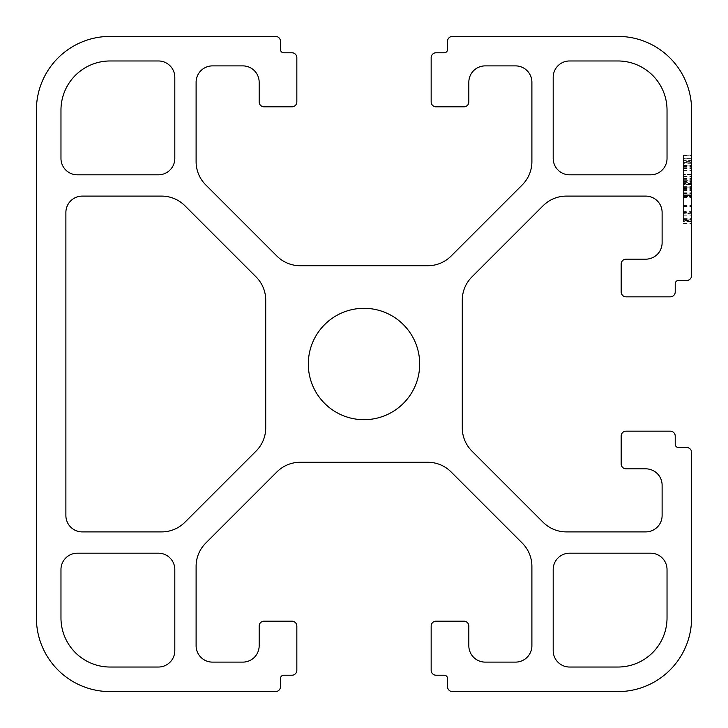 <?xml version="1.0" encoding="UTF-8"?>
<svg xmlns="http://www.w3.org/2000/svg" width="728" height="728" viewBox="0 0 728 728"><rect width="100%" height="100%" fill="white"/><g stroke="black" fill="none" stroke-linecap="round" stroke-linejoin="round"><path stroke-width="0.55" stroke-dasharray="3.64 2.73" d="M419.692 364A55.692 55.692 0 0 1 364 419.692A55.692 55.692 0 0 1 308.308 364A55.692 55.692 0 0 1 364 308.308A55.692 55.692 0 0 1 419.692 364M691.6 220.448L691.6 190.19L691.6 220.448L683.41 220.448L683.41 214.924L691.6 214.924L683.41 214.924L683.41 219.865L691.6 219.865L691.6 194.84L691.6 220.156L691.6 195.423L691.6 219.865L683.41 219.865L683.41 221.612L691.6 221.612M683.41 187.86L683.41 219.574L683.41 192.228L683.41 194.84L691.6 194.84L691.6 195.714L691.6 155.273L691.6 194.84L691.6 192.228L691.6 194.84L683.41 194.84L691.6 194.84L683.41 194.84L683.41 186.113L691.6 186.113L683.41 186.113L683.41 187.86L691.6 187.86M691.6 275.548L691.6 110.11A73.71 73.71 0 0 0 617.89 36.4L452.452 36.4A4.914 4.914 0 0 0 447.538 41.314L447.538 49.504A3.276 3.276 0 0 1 444.262 52.78L436.072 52.78A4.914 4.914 0 0 0 431.158 57.694L431.158 101.92A4.914 4.914 0 0 0 436.072 106.834L463.918 106.834A4.914 4.914 0 0 0 468.832 101.92L468.832 82.264A16.38 16.38 0 0 1 485.212 65.884L515.515 65.884A16.38 16.38 0 0 1 531.895 82.264L531.895 161.689A32.76 32.76 0 0 1 522.304 184.848L451.023 256.129A32.76 32.76 0 0 1 427.864 265.72L300.136 265.72A32.76 32.76 0 0 1 276.977 256.129L205.696 184.848A32.76 32.76 0 0 1 196.105 161.689L196.105 82.264A16.38 16.38 0 0 1 212.485 65.884L242.788 65.884A16.38 16.38 0 0 1 259.168 82.264L259.168 101.92A4.914 4.914 0 0 0 264.082 106.834L291.928 106.834A4.914 4.914 0 0 0 296.842 101.92L296.842 57.694A4.914 4.914 0 0 0 291.928 52.78L283.738 52.78A3.276 3.276 0 0 1 280.462 49.504L280.462 41.314A4.914 4.914 0 0 0 275.548 36.4L110.11 36.4A73.71 73.71 0 0 0 36.4 110.11L36.4 617.89A73.71 73.71 0 0 0 110.11 691.6L275.548 691.6A4.914 4.914 0 0 0 280.462 686.686L280.462 678.496A3.276 3.276 0 0 1 283.738 675.22L291.928 675.22A4.914 4.914 0 0 0 296.842 670.306L296.842 626.08A4.914 4.914 0 0 0 291.928 621.166L264.082 621.166A4.914 4.914 0 0 0 259.168 626.08L259.168 645.736A16.38 16.38 0 0 1 242.788 662.116L212.485 662.116A16.38 16.38 0 0 1 196.105 645.736L196.105 566.311A32.76 32.76 0 0 1 205.696 543.152L276.977 471.871A32.76 32.76 0 0 1 300.136 462.28L427.864 462.28A32.76 32.76 0 0 1 451.023 471.871L522.304 543.152A32.76 32.76 0 0 1 531.895 566.311L531.895 645.736A16.38 16.38 0 0 1 515.515 662.116L485.212 662.116A16.38 16.38 0 0 1 468.832 645.736L468.832 626.08A4.914 4.914 0 0 0 463.918 621.166L436.072 621.166A4.914 4.914 0 0 0 431.158 626.08L431.158 670.306A4.914 4.914 0 0 0 436.072 675.22L444.262 675.22A3.276 3.276 0 0 1 447.538 678.496L447.538 686.686A4.914 4.914 0 0 0 452.452 691.6L617.89 691.6A73.71 73.71 0 0 0 691.6 617.89L691.6 452.452A4.914 4.914 0 0 0 686.686 447.538L678.496 447.538A3.276 3.276 0 0 1 675.22 444.262L675.22 436.072A4.914 4.914 0 0 0 670.306 431.158L626.08 431.158A4.914 4.914 0 0 0 621.166 436.072L621.166 463.918A4.914 4.914 0 0 0 626.08 468.832L645.736 468.832A16.38 16.38 0 0 1 662.116 485.212L662.116 515.515A16.38 16.38 0 0 1 645.736 531.895L566.311 531.895A32.76 32.76 0 0 1 543.152 522.304L471.871 451.023A32.76 32.76 0 0 1 462.28 427.864L462.28 300.136A32.76 32.76 0 0 1 471.871 276.977L543.152 205.696A32.76 32.76 0 0 1 566.311 196.105L645.736 196.105A16.38 16.38 0 0 1 662.116 212.485L662.116 242.788A16.38 16.38 0 0 1 645.736 259.168L626.08 259.168A4.914 4.914 0 0 0 621.166 264.082L621.166 291.928A4.914 4.914 0 0 0 626.08 296.842L670.306 296.842A4.914 4.914 0 0 0 675.22 291.928L675.22 283.738A3.276 3.276 0 0 1 678.496 280.462L686.686 280.462A4.914 4.914 0 0 0 691.6 275.548M691.6 214.05L691.6 192.228L691.6 212.885L691.6 212.012L683.41 212.012L683.41 212.885L691.6 212.885L691.6 219.574L691.6 214.05L683.41 214.05M691.6 184.366L691.6 158.185L691.6 184.366L691.6 176.222L691.6 184.366L683.41 184.366L683.41 176.222L683.41 184.366L691.6 184.366L683.41 184.366L683.41 180.298L691.6 180.298L691.6 176.804L691.6 188.152L691.6 155.564L691.6 180.298L683.41 180.298L683.41 183.492L691.6 183.492M683.41 211.721L683.41 194.84L683.41 220.156L683.41 195.423L691.6 195.423L691.6 196.296L691.6 182.036L691.6 195.423L683.41 195.423L683.41 211.721L691.6 211.721M60.97 158.431L60.97 110.11A49.14 49.14 0 0 1 110.11 60.97L158.431 60.97A16.38 16.38 0 0 1 174.811 77.35L174.811 158.431A16.38 16.38 0 0 1 158.431 174.811L77.35 174.811A16.38 16.38 0 0 1 60.97 158.431M569.569 60.97L617.89 60.97A49.14 49.14 0 0 1 667.03 110.11L667.03 158.431A16.38 16.38 0 0 1 650.65 174.811L569.569 174.811A16.38 16.38 0 0 1 553.189 158.431L553.189 77.35A16.38 16.38 0 0 1 569.569 60.97M158.431 667.03L110.11 667.03A49.14 49.14 0 0 1 60.97 617.89L60.97 569.569A16.38 16.38 0 0 1 77.35 553.189L158.431 553.189A16.38 16.38 0 0 1 174.811 569.569L174.811 650.65A16.38 16.38 0 0 1 158.431 667.03M667.03 569.569L667.03 617.89A49.14 49.14 0 0 1 617.89 667.03L569.569 667.03A16.38 16.38 0 0 1 553.189 650.65L553.189 569.569A16.38 16.38 0 0 1 569.569 553.189L650.65 553.189A16.38 16.38 0 0 1 667.03 569.569M65.884 515.515L65.884 212.485A16.38 16.38 0 0 1 82.264 196.105L161.689 196.105A32.76 32.76 0 0 1 184.848 205.696L256.129 276.977A32.76 32.76 0 0 1 265.72 300.136L265.72 427.864A32.76 32.76 0 0 1 256.129 451.023L184.848 522.304A32.76 32.76 0 0 1 161.689 531.895L82.264 531.895A16.38 16.38 0 0 1 65.884 515.515M683.41 221.321L683.41 196.587L691.6 196.587L683.41 196.587L683.41 221.321L691.6 221.321M683.41 223.359L691.6 223.359M683.41 196.587L691.6 196.587L683.41 196.587M683.41 216.953L691.6 216.953M683.41 218.992L691.6 218.992M683.41 192.228L691.6 192.228L683.41 192.228M683.41 189.608L691.6 189.608M683.41 162.835L691.6 162.835L691.6 178.551L691.6 162.835L683.41 162.835L683.41 178.551L683.41 162.835L691.6 162.835M683.41 155.273L683.41 165.165L691.6 165.165L683.41 165.165L683.41 155.273L691.6 155.273M683.41 160.506L683.41 195.714L683.41 155.564L683.41 158.759L691.6 158.759L683.41 158.759L683.41 160.506L691.6 160.506M683.41 221.612L683.41 155.564L683.41 168.951L683.41 165.165L691.6 165.165M683.41 162.544L691.6 162.544M683.41 166.33L691.6 166.33M683.41 167.786L691.6 167.786M683.41 186.696L691.6 186.696M683.41 188.443L691.6 188.443M683.41 186.113L691.6 186.113L683.41 186.113M683.41 165.165L683.41 196.005L691.6 196.005L683.41 196.005L683.41 218.7L691.6 218.7M683.41 197.461L691.6 197.461M683.41 212.885L691.6 212.885M683.41 219.574L691.6 219.574M683.41 174.474L683.41 166.912L683.41 174.474L691.6 174.474L691.6 166.912L691.6 174.474L683.41 174.474M683.41 166.912L691.6 166.912L683.41 166.912M683.41 176.222L691.6 176.222L683.41 176.222M683.41 194.84L691.6 194.84L683.41 194.84M683.41 212.303L691.6 212.303M683.41 206.188L691.6 206.188M683.41 207.061L691.6 207.061M683.41 220.156L691.6 220.156M683.41 216.089L691.6 216.089M683.41 211.138L691.6 211.138L683.41 211.138M683.41 195.714L691.6 195.714M683.41 193.102L691.6 193.102L683.41 193.102M683.41 181.463L691.6 181.463L683.41 181.463M683.41 187.569L691.6 187.569L683.41 187.569M683.41 186.987L691.6 186.987M683.41 155.564L691.6 155.564L683.41 155.564M683.41 168.368L691.6 168.368L683.41 168.368M683.41 165.456L691.6 165.456M683.41 170.115L691.6 170.115L683.41 170.115M683.41 179.716L691.6 179.716L683.41 179.716M683.41 176.513L691.6 176.513M683.41 189.899L691.6 189.899M683.41 183.492L683.41 184.948L691.6 184.948M683.41 184.948L683.41 158.759L691.6 158.759M683.41 158.759L683.41 161.088L691.6 161.088L683.41 161.088L683.41 158.185L691.6 158.185M683.41 158.185L683.41 161.671L691.6 161.671M683.41 161.671L683.41 163.709L691.6 163.709M683.41 163.709L683.41 182.328L691.6 182.328M683.41 182.328L683.41 184.366M683.41 178.551L691.6 178.551L683.41 178.551M683.41 190.481L691.6 190.481M683.41 193.384L691.6 193.384L683.41 193.384M683.41 190.19L691.6 190.19L683.41 190.19M683.41 193.967L691.6 193.967M683.41 218.7L683.41 220.448M683.41 213.177L683.41 195.131L683.41 213.177L691.6 213.177L691.6 195.131L691.6 213.177L683.41 213.177M683.41 195.131L691.6 195.131L683.41 195.131M683.41 205.605L691.6 205.605M683.41 206.479L691.6 206.479M683.41 215.215L691.6 215.215M683.41 195.423L691.6 195.423L683.41 195.423M683.41 196.296L691.6 196.296M683.41 193.675L691.6 193.675L683.41 193.675M683.41 182.036L691.6 182.036L683.41 182.036M683.41 188.152L691.6 188.152M683.41 159.05L691.6 159.05M683.41 160.797L691.6 160.797M683.41 168.951L691.6 168.951L683.41 168.951M683.41 170.689L691.6 170.689L683.41 170.689M683.41 180.298L691.6 180.298L683.41 180.298M683.41 176.804L691.6 176.804M691.6 213.641L683.41 213.641"/><path stroke-width="1.09" d="M419.692 364A55.692 55.692 0 0 1 364 419.692A55.692 55.692 0 0 1 308.308 364A55.692 55.692 0 0 1 364 308.308A55.692 55.692 0 0 1 419.692 364M691.6 275.548L691.6 110.11A73.71 73.71 0 0 0 617.89 36.4L452.452 36.4A4.914 4.914 0 0 0 447.538 41.314L447.538 49.504A3.276 3.276 0 0 1 444.262 52.78L436.072 52.78A4.914 4.914 0 0 0 431.158 57.694L431.158 101.92A4.914 4.914 0 0 0 436.072 106.834L463.918 106.834A4.914 4.914 0 0 0 468.832 101.92L468.832 82.264A16.38 16.38 0 0 1 485.212 65.884L515.515 65.884A16.38 16.38 0 0 1 531.895 82.264L531.895 161.689A32.76 32.76 0 0 1 522.304 184.848L451.023 256.129A32.76 32.76 0 0 1 427.864 265.72L300.136 265.72A32.76 32.76 0 0 1 276.977 256.129L205.696 184.848A32.76 32.76 0 0 1 196.105 161.689L196.105 82.264A16.38 16.38 0 0 1 212.485 65.884L242.788 65.884A16.38 16.38 0 0 1 259.168 82.264L259.168 101.92A4.914 4.914 0 0 0 264.082 106.834L291.928 106.834A4.914 4.914 0 0 0 296.842 101.92L296.842 57.694A4.914 4.914 0 0 0 291.928 52.78L283.738 52.78A3.276 3.276 0 0 1 280.462 49.504L280.462 41.314A4.914 4.914 0 0 0 275.548 36.4L110.11 36.4A73.71 73.71 0 0 0 36.4 110.11L36.4 617.89A73.71 73.71 0 0 0 110.11 691.6L275.548 691.6A4.914 4.914 0 0 0 280.462 686.686L280.462 678.496A3.276 3.276 0 0 1 283.738 675.22L291.928 675.22A4.914 4.914 0 0 0 296.842 670.306L296.842 626.08A4.914 4.914 0 0 0 291.928 621.166L264.082 621.166A4.914 4.914 0 0 0 259.168 626.08L259.168 645.736A16.38 16.38 0 0 1 242.788 662.116L212.485 662.116A16.38 16.38 0 0 1 196.105 645.736L196.105 566.311A32.76 32.76 0 0 1 205.696 543.152L276.977 471.871A32.76 32.76 0 0 1 300.136 462.28L427.864 462.28A32.76 32.76 0 0 1 451.023 471.871L522.304 543.152A32.76 32.76 0 0 1 531.895 566.311L531.895 645.736A16.38 16.38 0 0 1 515.515 662.116L485.212 662.116A16.38 16.38 0 0 1 468.832 645.736L468.832 626.08A4.914 4.914 0 0 0 463.918 621.166L436.072 621.166A4.914 4.914 0 0 0 431.158 626.08L431.158 670.306A4.914 4.914 0 0 0 436.072 675.22L444.262 675.22A3.276 3.276 0 0 1 447.538 678.496L447.538 686.686A4.914 4.914 0 0 0 452.452 691.6L617.89 691.6A73.71 73.71 0 0 0 691.6 617.89L691.6 452.452A4.914 4.914 0 0 0 686.686 447.538L678.496 447.538A3.276 3.276 0 0 1 675.22 444.262L675.22 436.072A4.914 4.914 0 0 0 670.306 431.158L626.08 431.158A4.914 4.914 0 0 0 621.166 436.072L621.166 463.918A4.914 4.914 0 0 0 626.08 468.832L645.736 468.832A16.38 16.38 0 0 1 662.116 485.212L662.116 515.515A16.38 16.38 0 0 1 645.736 531.895L566.311 531.895A32.76 32.76 0 0 1 543.152 522.304L471.871 451.023A32.76 32.76 0 0 1 462.28 427.864L462.28 300.136A32.76 32.76 0 0 1 471.871 276.977L543.152 205.696A32.76 32.76 0 0 1 566.311 196.105L645.736 196.105A16.38 16.38 0 0 1 662.116 212.485L662.116 242.788A16.38 16.38 0 0 1 645.736 259.168L626.08 259.168A4.914 4.914 0 0 0 621.166 264.082L621.166 291.928A4.914 4.914 0 0 0 626.08 296.842L670.306 296.842A4.914 4.914 0 0 0 675.22 291.928L675.22 283.738A3.276 3.276 0 0 1 678.496 280.462L686.686 280.462A4.914 4.914 0 0 0 691.6 275.548M158.431 174.811L77.35 174.811A16.38 16.38 0 0 1 60.97 158.431L60.97 110.11A49.14 49.14 0 0 1 110.11 60.97L158.431 60.97A16.38 16.38 0 0 1 174.811 77.35L174.811 158.431A16.38 16.38 0 0 1 158.431 174.811M161.689 531.895L82.264 531.895A16.38 16.38 0 0 1 65.884 515.515L65.884 212.485A16.38 16.38 0 0 1 82.264 196.105L161.689 196.105A32.76 32.76 0 0 1 184.848 205.696L256.129 276.977A32.76 32.76 0 0 1 265.72 300.136L265.72 427.864A32.76 32.76 0 0 1 256.129 451.023L184.848 522.304A32.76 32.76 0 0 1 161.689 531.895M174.811 569.569L174.811 650.65A16.38 16.38 0 0 1 158.431 667.03L110.11 667.03A49.14 49.14 0 0 1 60.97 617.89L60.97 569.569A16.38 16.38 0 0 1 77.35 553.189L158.431 553.189A16.38 16.38 0 0 1 174.811 569.569M569.569 553.189L650.65 553.189A16.38 16.38 0 0 1 667.03 569.569L667.03 617.89A49.14 49.14 0 0 1 617.89 667.03L569.569 667.03A16.38 16.38 0 0 1 553.189 650.65L553.189 569.569A16.38 16.38 0 0 1 569.569 553.189M553.189 158.431L553.189 77.35A16.38 16.38 0 0 1 569.569 60.97L617.89 60.97A49.14 49.14 0 0 1 667.03 110.11L667.03 158.431A16.38 16.38 0 0 1 650.65 174.811L569.569 174.811A16.38 16.38 0 0 1 553.189 158.431"/></g></svg>
